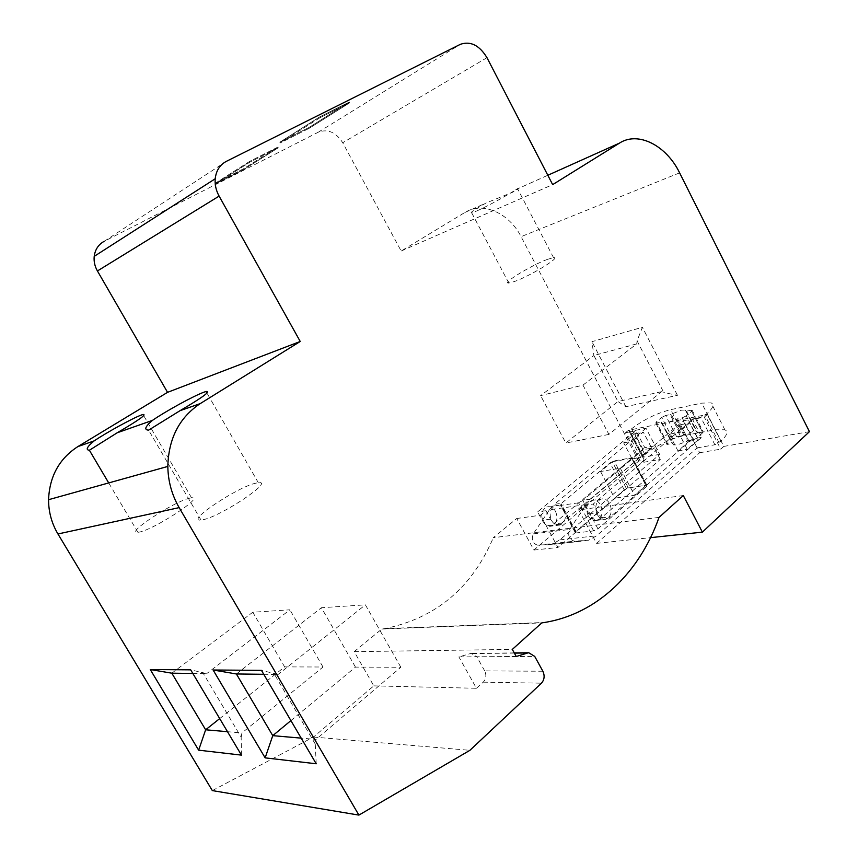 <?xml version="1.0" encoding="UTF-8"?>
<svg xmlns="http://www.w3.org/2000/svg" width="858" height="858" viewBox="0 0 858 858"><rect width="100%" height="100%" fill="white"/><g stroke="black" fill="none" stroke-linecap="round" stroke-linejoin="round"><path stroke-width="0.64" stroke-dasharray="4.29 3.22" d="M659.03 517.395L493.329 537.676L516.741 518.5L533.88 550.053L638.77 461.057L644.197 460.113L641.151 462.709L660.306 459.448L557.947 547.49L540.519 515.229L545.956 510.714L550.536 519.197C553.12 523.498 556.37 525.182 560.263 524.249L653.356 446.128L644.808 447.683L635.917 430.695L537.623 511.883L542.181 520.313C544.755 524.57 547.983 526.244 551.876 525.311L644.808 447.683M660.306 459.448L653.356 446.128M545.956 510.714L537.623 511.883M516.741 518.5L540.519 515.229M635.917 430.695L625.45 432.775L641.151 462.709M809.437 431.66L723.82 446.407L707.432 414.457L628.549 430.233L625.45 432.775M707.432 414.457L704.3 417.127L692.588 419.455L701.78 437.28L610.413 516.763L607.925 518.189C603.968 519.144 600.654 517.385 597.983 512.891L593.264 504.021L692.588 419.455M683.3 495.549L578.7 509.963L584.191 505.308L593.264 504.021M612.258 461.733L632.046 458.258L620.27 468.178L600.525 471.514L612.258 461.733L626.233 488.213L646.192 485.21L634.577 495.313L614.65 498.176L626.233 488.213M533.88 550.053L557.947 547.49M638.77 461.057L521.085 236.658C509.191 213.041 482.7 201.169 464.821 212.516L401.169 251.019L342.717 142.739C335.982 132.261 327.885 128.732 318.415 132.132L104.354 241.227L226.351 161.358M212.323 790.593L313.492 737.054L373.798 685.874L354.193 651.662L381.821 629.032L384.534 628.646C435.639 618.318 471.9 587.998 493.329 537.676M644.197 460.113L628.549 430.233M723.82 446.407L720.741 449.142L704.3 417.127M578.7 509.963L596.578 543.382L699.624 452.745L692.513 438.974L701.78 437.28M699.624 452.745L720.741 449.142M692.513 438.974L601.265 517.932L598.787 519.347C594.841 520.302 591.548 518.554 588.888 514.103L584.191 505.308M596.578 543.382L650.557 537.644M381.821 629.032L541.773 622.897M600.525 471.514L614.65 498.176M620.27 468.178L634.577 495.313M632.046 458.258L646.192 485.21M319.744 116.87L279.837 142.224L308.73 127.649L349.345 102.027L319.744 116.87L279.837 142.224L308.73 127.649L349.345 102.027L319.744 116.87L320.152 117.621L280.234 142.932L279.837 142.224L280.234 142.932L309.105 128.357L308.73 127.649L309.105 128.357L349.742 102.767L349.345 102.027L349.742 102.767L320.152 117.621L280.234 142.932L309.105 128.357L349.742 102.767L320.152 117.621L319.744 116.87M249.775 161.325L215.959 182.808L243.575 168.747L278.089 146.986L249.775 161.325L215.959 182.808L243.575 168.747L278.089 146.986L249.775 161.325L250.15 162.001L216.323 183.462L215.959 182.808L216.323 183.462L243.94 169.391L243.575 168.747L243.94 169.391L278.453 147.662L278.089 146.986L278.453 147.662L250.15 162.001L216.323 183.462L243.94 169.391L278.453 147.662L250.15 162.001L249.775 161.325M401.169 251.019L552.67 184.631M476.876 210.929C487.29 206.36 509.716 194.101 515.83 189.629C518.189 188.17 518.854 188.041 517.824 189.232L512.601 192.267L486.111 202.971C474.056 209.856 469.262 213.181 471.739 212.923L476.876 210.929M354.193 651.662L512.312 649.409M516.237 656.499L458.88 656.928L471.128 653.378L476.866 656.842L534.716 656.413M373.798 685.874L476.447 688.277L458.88 656.928M542.878 671.246L484.695 670.881C486.625 675.16 486.132 678.925 483.215 682.164L476.447 688.277M313.492 737.054L469.905 750.321M582.968 385.113L608.923 434.416L661.475 391.677L663.802 392.567L637.065 340.862L642.395 327.306L591.923 341.677L593.897 355.534L540.615 395.624L582.968 385.113L636.743 343.876L637.065 340.862M661.475 391.677L617.964 401.533L625.9 406.692L677.455 395.313L663.802 392.567M677.455 395.313L642.395 327.306M636.743 343.876L593.897 355.534L617.964 401.533L565.851 443.028L540.615 395.624M625.9 406.692L591.923 341.677M484.695 670.881L476.866 656.842M547.64 259.298C531.81 264.95 500.793 283.859 508.826 283.054L514.21 281.617C529.89 276.201 561.872 256.671 553.549 257.679L547.64 259.298M316.216 763.77L315.261 744.058L316.023 739.424L301.19 738.137M263.771 674.302L278.067 674.485L261.454 670.366M315.261 744.058L274.099 673.68M192.825 673.444L206.703 673.605L190.68 669.841M241.43 755.115L241.162 737.183L202.971 672.876M241.162 737.183L241.924 732.957L227.499 731.692M189.95 498.123C174.893 500.933 124.195 534.019 137.923 532.314L138.975 532.153C153.732 529.869 205.941 495.592 191.559 497.854L189.95 498.123M256.199 483.075C238.245 486.475 184.813 521.975 201.008 520.045L202.413 519.841C220.098 517.031 275.214 480.158 258.322 482.722L256.199 483.075M608.923 434.416L565.851 443.028M290.905 720.602L355.469 667.106L400.847 667.234L316.023 739.424M400.847 667.234L365.39 604.847L278.067 674.485M355.469 667.106L321.385 607.732L365.39 604.847M236.39 673.97L321.385 607.732M219.702 718.596L284.641 666.891L252.788 612.237L289.918 609.802L206.703 673.605M171.814 673.187L252.788 612.237M284.641 666.891L322.994 667.009L241.924 732.957M322.994 667.009L289.918 609.802M585.993 504.601L590.872 499.013L683.204 420.838L697.157 447.865L596.707 535.724L588.545 540.229L574.367 541.173C569.09 539.51 567.524 535.606 569.701 529.461L585.993 504.601L549.463 509.781L533.258 533.89C531.091 539.843 532.604 543.618 537.794 545.216L551.791 544.272L559.856 539.886L659.673 454.418L646.02 428.239L629.933 431.435L629.161 431.445L629.665 430.351L631.477 428.861L644.937 454.579L642.663 457.25L659.673 454.418M588.18 515.733C585.424 508.622 586.593 503.539 591.709 500.471C595.28 499.495 598.262 501.018 600.664 505.04C603.442 512.269 602.198 517.374 596.911 520.356C593.425 521.192 590.519 519.648 588.18 515.733M669.315 434.212L677.981 450.922L689.038 441.355L680.458 424.753L669.315 434.212L678.496 432.464L687.215 449.302L698.283 439.682L689.66 422.951L678.496 432.464M555.534 511.336C558.226 518.275 556.96 523.187 551.737 526.061C548.305 526.887 545.463 525.407 543.189 521.653C540.519 514.832 541.709 509.942 546.76 506.971C550.278 506.016 553.206 507.475 555.534 511.336M563.931 510.167C566.645 517.159 565.379 522.104 560.145 524.999C556.703 525.825 553.839 524.335 551.565 520.549C548.873 513.674 550.064 508.751 555.126 505.77C558.655 504.804 561.593 506.274 563.931 510.167M646.46 486.604L646.943 485.296L646.128 485.263L628.378 487.945L624.281 489.918L575.986 531.445L575.418 532.915L576.093 532.957L593.661 530.888L597.951 528.839L646.46 486.604L631.992 459.051L582.829 500.514L578.646 502.799L561.25 505.308L560.564 505.265L561.518 503.303L554.311 504.354L646.02 428.239M697.157 447.865L714.896 444.766L720.892 441.151C727.166 435.371 728.496 431.574 724.871 429.772L715.357 429.74L684.051 435.585C669.948 438.91 656.906 445.238 644.937 454.579M683.204 420.838L700.804 417.342L706.82 413.738C713.191 408.065 714.617 404.45 711.1 402.863L701.705 403.142L670.645 409.663C656.627 413.256 643.575 419.648 631.477 428.861M631.992 459.051L632.507 457.807L631.702 457.807L614.114 460.896L610.006 462.902L561.518 503.303M697.533 437.794L686.228 415.873L691.666 411.282L692.106 410.199L691.194 410.231L702.412 432.003L703.324 432.003L697.533 437.794L693.457 439.768L688.781 440.615L677.498 418.801L682.142 417.867L693.457 439.768M686.228 415.873L682.142 417.867M667.771 444.433L656.638 423.005L661.454 422.093L662.322 423.294L665.969 423.219L676.512 419.176L687.794 440.98L677.23 444.916L673.541 444.905L672.629 443.618L666.934 444.433L672.747 438.728L676.705 436.808L681.231 435.961L670.152 414.564L665.658 415.486L676.705 436.808M656.638 423.005L655.802 423.026L656.284 421.932L667.395 443.296M672.747 438.728L661.7 417.428L656.284 421.932M661.7 417.428L665.658 415.486M691.194 410.231L686.196 411.196L685.327 410.07L681.52 410.178L671.117 414.189L682.196 435.596L692.62 431.681L696.471 431.681L697.372 432.882L702.412 432.003M682.196 435.596L681.231 435.961M687.794 440.98L688.781 440.615M671.117 414.189L670.152 414.564M676.512 419.176L677.498 418.801M549.463 509.781L554.311 504.354M680.458 424.753L689.66 422.951M689.038 441.355L698.283 439.682M677.981 450.922L687.215 449.302M643.114 449.678L632.121 458.944L623.68 442.878L634.759 433.719L643.114 449.678L651.672 448.123L643.285 432.046L632.185 441.269L640.669 457.453L651.672 448.123M634.759 433.719L643.285 432.046M632.121 458.944L640.669 457.453M623.68 442.878L632.185 441.269M597.265 514.532C594.487 507.378 595.656 502.252 600.782 499.163C604.364 498.176 607.357 499.71 609.77 503.775C612.569 511.057 611.325 516.205 606.027 519.197C602.541 520.045 599.613 518.489 597.265 514.532M562.719 522.876L554.311 523.948M550.536 519.197L542.181 520.313M588.888 514.103L597.983 512.891M318.415 132.132L460.424 44.294M486.979 57.69L342.717 142.739M515.83 189.629L547.822 175.268M464.821 212.516L486.111 202.971M679.622 172.866L521.085 236.658M483.215 682.164L541.462 683.172M601.265 517.932L610.413 516.763M514.36 653.11L470.087 653.582M597.951 528.839L582.829 500.514M643.446 457.25L629.933 431.435M643.146 456.102L629.665 430.351M684.051 435.585L670.645 409.663M715.357 429.74L701.705 403.142M720.892 441.151L706.82 413.738M719.079 442.749L704.986 415.304M714.896 444.766L700.804 417.342M575.986 531.445L561.078 503.689M624.281 489.918L610.006 462.902M628.378 487.945L614.114 460.896M646.128 485.263L631.702 457.807M533.258 533.89L569.701 529.461M546.857 545.012L583.558 540.98M537.794 545.216L574.367 541.173M691.666 411.282L702.906 433.129M661.529 422.19L672.704 443.725M661.121 422.104L672.286 443.618M686.121 411.1L697.297 432.775M686.55 411.186L697.726 432.882M590.872 499.013L583.279 500.128M559.856 539.886L596.707 535.724M576.093 532.957L561.25 505.308M593.661 530.888L578.646 502.799M560.263 524.249L551.876 525.311M384.534 628.646L544.712 622.458M598.787 519.347L607.925 518.189M514.253 652.917L471.128 653.378M508.826 283.054L471.739 212.923M553.549 257.679L517.824 189.232M137.923 532.314L108.709 482.925M191.559 497.854L143.726 415.712M201.008 520.045L148.616 430.137M258.322 482.722L206.993 393.136M560.145 524.999L551.737 526.061M555.126 505.77L546.76 506.971M642.663 457.25L629.161 431.445M724.871 429.772L711.1 402.863M646.943 485.296L632.507 457.807M692.106 410.199L703.324 432.003M662.322 423.294L673.541 444.905M655.802 423.026L666.934 444.433M685.327 410.07L696.471 431.681M686.196 411.196L697.372 432.882M661.454 422.093L672.629 443.618M551.791 544.272L588.545 540.229M575.418 532.915L560.553 505.244M591.709 500.471L600.782 499.163M596.911 520.356L606.027 519.197"/><path stroke-width="1.29" d="M650.557 537.644L702.38 532.142L683.3 495.549L659.03 517.395C639.854 572.05 597.661 613.813 544.712 622.458L541.773 622.897L512.312 649.409L516.237 656.499L527.724 652.959L514.36 653.11M104.354 241.227C98.531 244.38 95.152 249.421 94.208 256.36C93.704 261.411 94.777 266.28 97.426 270.967L167.546 392.342L77.874 446.589C59.299 458.612 49.528 476.319 48.563 499.699C48.574 512.011 51.705 523.434 57.947 533.976L212.323 790.593L358.901 815.1L469.905 750.321L541.462 683.172C544.422 679.75 544.894 675.772 542.878 671.246L534.716 656.413L528.785 652.756L527.724 652.959M702.38 532.142L809.437 431.66L679.622 172.866C666.441 145.56 638.17 130.899 619.508 143.093L552.67 184.631L486.979 57.69C479.45 45.324 470.602 40.862 460.424 44.294L226.351 161.358C219.852 164.833 216.141 170.635 215.208 178.775C214.736 184.706 216.044 190.487 219.112 196.107L300.236 341.473L200.257 403.592C179.354 417.514 168.543 438.459 167.825 466.43C168.061 481.177 171.836 494.905 179.161 507.625L358.901 815.1M265.143 757.861L316.216 763.77L261.454 670.366L213.106 670.001L265.143 757.861L272.758 735.649L301.19 738.137M198.648 750.171L150.257 669.54L190.68 669.841L241.43 755.115L198.648 750.171L205.641 729.783L171.814 673.187L150.257 669.54M200.257 403.592L179.998 410.703L148.616 430.137C143.865 429.901 145.141 426.651 152.445 420.388L117.224 432.764L89.382 450.246C85.382 449.946 86.98 446.825 94.187 440.862L77.874 446.589M117.224 432.764C138.535 420.323 147.136 414.232 143.007 414.478L141.516 414.972C133.29 417.846 107.293 432.067 94.187 440.862M179.998 410.703C202.67 397.372 211.358 390.969 206.049 391.495L204.065 392.149C194.198 395.613 165.905 411.089 152.445 420.388M167.546 392.342L300.236 341.473M290.905 720.602L272.758 735.649L236.39 673.97L213.106 670.001M236.39 673.97L263.771 674.302M171.814 673.187L192.825 673.444M219.702 718.596L205.641 729.783L227.499 731.692M547.822 175.268L619.508 143.093M57.947 533.976L179.161 507.625M97.426 270.967L219.112 196.107M167.825 466.43L48.563 499.699M215.208 178.775L94.208 256.36M528.785 652.756L514.253 652.917M108.709 482.925L89.382 450.246M143.726 415.712L143.007 414.478M206.993 393.136L206.049 391.495"/></g></svg>

